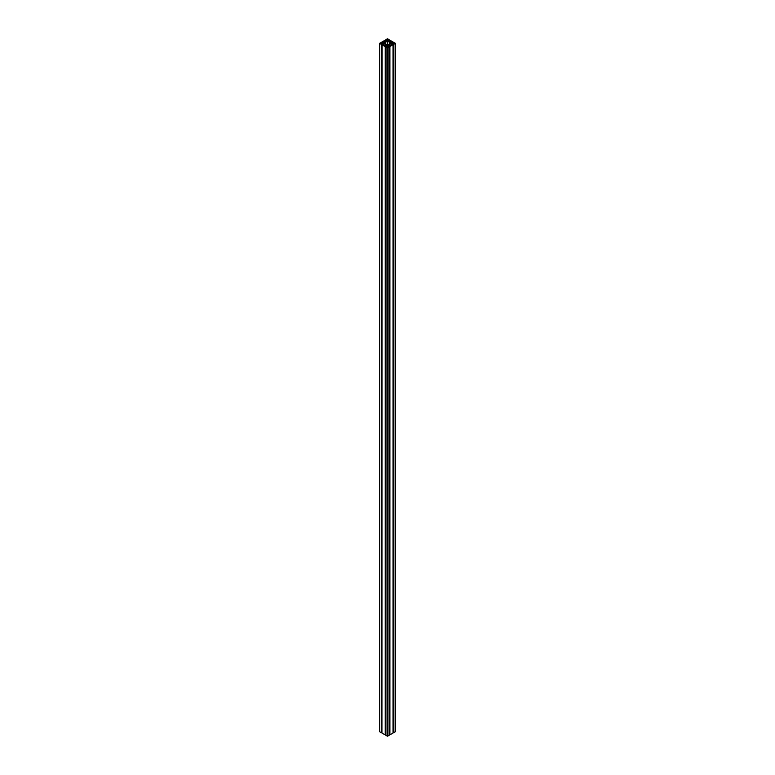 <?xml version="1.0" encoding="UTF-8"?>
<svg xmlns="http://www.w3.org/2000/svg" width="775" height="775" viewBox="0 0 775 775"><rect width="100%" height="100%" fill="white"/><g stroke="black" fill="none" stroke-linecap="round" stroke-linejoin="round"><path stroke-width="1.16" d="M388.178 45.241A0.959 0.552 0 0 0 386.822 46.025A0.959 0.552 0 0 0 388.178 45.241M387.752 39.118L387.151 39.263L387.752 39.118M394.804 43.197L394.204 43.342L394.804 43.197M380.69 43.197L380.099 43.342L380.69 43.197M387.752 47.265L387.151 47.411L387.752 47.265M388.178 40.649A0.959 0.552 0 0 0 386.822 41.433A0.959 0.552 0 0 0 388.178 40.649M392.15 42.945A0.959 0.552 0 0 0 390.794 43.729A0.959 0.552 0 0 0 392.15 42.945M384.206 42.945A0.959 0.552 0 0 0 382.85 43.729A0.959 0.552 0 0 0 384.206 42.945M389.089 47.013L387.5 47.924L387.5 736.25L389.089 735.33L388.895 47.013M386.105 47.013L385.911 735.33L387.5 736.25M385.214 734.7L385.214 46.374L385.214 734.7M382.133 44.717L381.939 733.034L385.117 734.874M381.242 44.088L381.242 732.404M382.036 43.051L382.036 42.015L382.133 42.993M382.133 41.966L383.247 41.918M386.008 40.755L386.008 39.728L386.105 40.697M386.105 39.67L387.219 39.622M388.895 39.67L388.992 40.755M389.786 40.533L387.781 40.058M392.867 41.966L392.964 43.051M393.855 44.146L393.855 732.578L393.855 44.146M392.867 44.717L389.883 46.548L389.883 734.874L389.883 46.548M381.145 44.252L379.556 43.342L381.242 42.48M381.542 43.177L381.242 42.596M381.939 43.109L381.939 41.966L385.214 40.184M385.514 40.881L385.214 40.3M385.911 40.813L385.911 39.67L387.5 38.75L389.089 39.67L389.089 40.813M389.786 40.184L393.061 41.966L393.061 43.109M392.867 42.993L392.867 42.073L391.753 41.918M393.758 42.596L394.155 43.051L393.177 43.177L391.753 42.354M393.758 42.48L395.444 43.342L393.855 44.252M393.758 732.404L393.758 44.088M389.883 734.874L393.061 733.034L393.061 44.717M389.786 734.7L389.786 46.374M387.5 47.924L385.911 47.013M386.105 46.897L387.006 47.178L387.219 46.616L385.795 45.793L384.817 45.919L385.311 46.432M385.911 734.187L385.795 45.793M385.311 734.758L385.514 46.326M385.117 46.548L381.939 44.717M382.133 44.601L383.034 44.892L383.247 44.32L381.823 43.497L380.845 43.623L381.339 44.146M381.939 731.891L381.823 43.497M381.339 732.462L381.542 44.03M381.145 732.578L379.556 731.658L379.556 43.342M381.542 42.654L380.845 43.051L381.823 43.177L383.247 42.354M383.034 42.48L383.034 41.792M382.337 42.877L382.337 42.189M385.514 40.358L384.817 40.755L385.795 40.881L387.219 40.058M387.006 40.184L387.006 39.496M386.308 40.581L386.308 39.893M388.692 40.581L387.781 39.622M387.994 40.184L387.994 39.496M389.486 41.162L389.486 40.358M392.663 42.877L392.663 42.189M391.966 42.48L391.966 41.792M393.458 43.177L393.458 42.654M393.855 732.578L395.444 731.658L395.444 43.342M393.661 732.462L393.458 44.03L394.155 43.623L391.753 44.32M393.458 731.823L393.177 43.497M391.753 44.766L392.867 44.601M389.689 734.758L389.486 46.326L390.183 45.919L387.781 46.616M389.486 734.119L389.205 45.793M387.781 47.062L388.895 46.897M384.439 42.722L384.439 41.162L383.741 42.315L385.514 43.342L385.514 45.512M383.741 41.569L383.741 42.315M385.514 43.342L383.741 44.369L384.439 45.512L387.5 44.485L390.561 45.512L391.259 44.369L391.259 45.105M383.741 44.369L383.741 45.105M391.259 44.369L389.486 43.342L389.486 45.512M389.486 43.342L391.259 42.315L391.259 41.569L391.259 42.315M391.259 41.569L390.561 41.162L390.561 42.722M390.561 41.162L389.273 41.162L389.273 45.512M389.273 41.162L387.5 42.189L387.5 44.485M387.5 42.189L385.727 41.162L385.727 45.512M385.727 41.162L384.439 41.162"/></g></svg>
